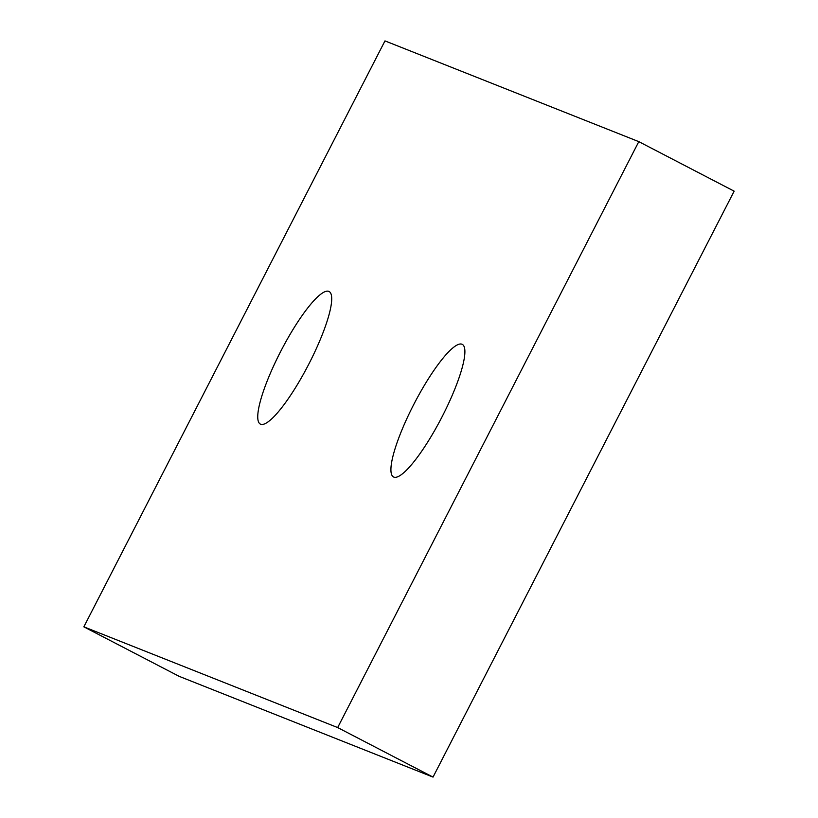 <?xml version="1.0" encoding="UTF-8"?>
<svg xmlns="http://www.w3.org/2000/svg" width="818" height="818" viewBox="0 0 818 818"><rect width="100%" height="100%" fill="white"/><g stroke="black" fill="none" stroke-linecap="round" stroke-linejoin="round"><path stroke-width="1.23" d="M462.037 344.255A74.673 15.399 117.4 0 1 462.323 344.388A74.673 15.399 117.4 0 1 441.935 417.068A74.673 15.399 117.4 0 1 393.775 477.068A74.673 15.399 117.4 0 1 393.478 476.935A74.673 15.399 117.4 0 1 413.877 404.256A74.673 15.399 117.4 0 1 462.037 344.255M328.856 291.402A74.673 15.399 117.4 0 1 329.153 291.535A74.673 15.399 117.4 0 1 308.754 364.214A74.673 15.399 117.4 0 1 260.605 424.215A74.673 15.399 117.4 0 1 260.308 424.082A74.673 15.399 117.4 0 1 280.707 351.403A74.673 15.399 117.4 0 1 328.856 291.402M337.67 727.57L83.845 626.833L384.971 40.9L638.797 141.637L337.67 727.57L433.029 777.1L734.155 191.167L638.797 141.637M433.029 777.1L179.203 676.363L83.845 626.833"/></g></svg>
